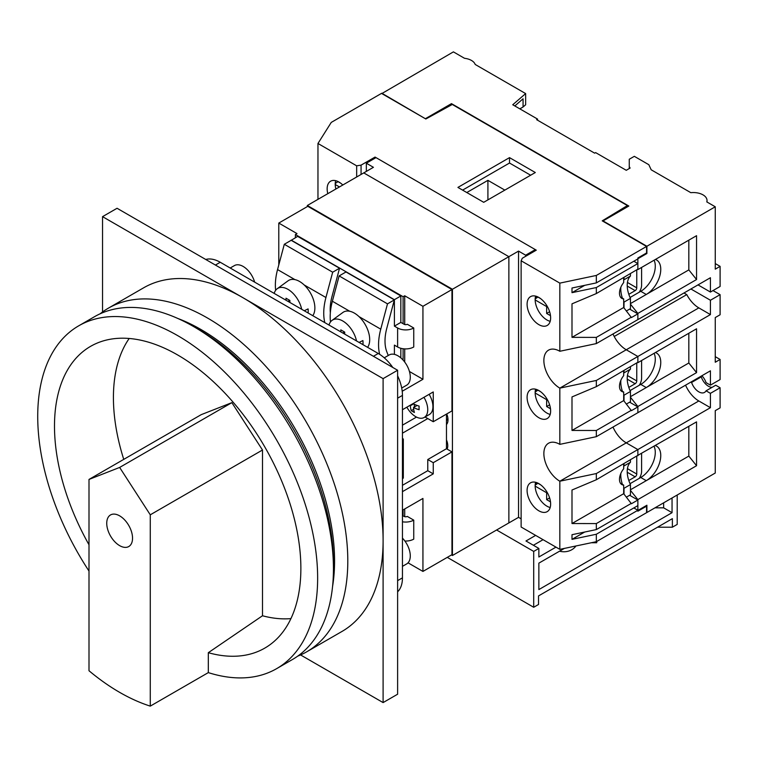 <?xml version="1.0" encoding="UTF-8"?>
<svg xmlns="http://www.w3.org/2000/svg" width="758" height="758" viewBox="0 0 758 758"><rect width="100%" height="100%" fill="white"/><g stroke="black" fill="none" stroke-linecap="round" stroke-linejoin="round"><path stroke-width="1.14" d="M624.005 494.093L624.005 488.294A22.806 13.161 60 0 1 623.682 487.593M622.413 484.371A22.806 13.161 60 0 1 620.868 473.352M623.682 466.284A22.806 13.161 60 0 1 624.005 465.952L624.005 463.773M626.44 497.125L630.448 494.813L630.448 484.57A22.806 13.161 60 0 1 630.448 462.228L630.448 460.049M624.005 488.294L630.448 484.57M624.005 465.952L630.448 462.228M466.786 192.541L487.915 180.347L504.847 190.116M487.915 199.894L487.915 180.347M624.005 401.001L624.005 395.202A22.806 13.161 60 0 1 623.682 394.501M622.413 391.28A22.806 13.161 60 0 1 620.868 380.26M623.682 373.192A22.806 13.161 60 0 1 624.005 372.86L624.005 370.681M626.44 404.033L630.448 401.721L630.448 391.479A22.806 13.161 60 0 1 630.448 369.137L630.448 366.957M624.005 395.202L630.448 391.479M624.005 372.86L630.448 369.137M624.005 307.909L624.005 302.11A22.806 13.161 60 0 1 623.682 301.409M622.413 298.188A22.806 13.161 60 0 1 620.868 287.168M623.682 280.1A22.806 13.161 60 0 1 624.005 279.768L624.005 277.589M626.44 310.941L630.448 308.629L630.448 298.387A22.806 13.161 60 0 1 630.448 276.045L630.448 273.865M624.005 302.11L630.448 298.387M624.005 279.768L630.448 276.045M119.641 545.637A18.239 10.536 60 0 1 107.721 529.567A18.239 10.536 60 0 1 110.516 514.947A18.239 10.536 60 0 1 119.641 515.847A18.239 10.536 60 0 1 131.56 531.927A18.239 10.536 60 0 1 128.756 546.546A18.239 10.536 60 0 1 119.641 545.637M150.273 706.124L150.273 514.815L119.641 467.44L88.999 479.435L88.999 670.745A197.933 114.278 -120 0 0 119.641 692.357A197.933 114.278 -120 0 0 150.273 706.124L208.317 672.611A197.933 114.278 -120 0 0 276.651 668.641L292.455 659.517A197.933 114.278 -120 0 0 333.444 568.907L333.444 562.957A190.637 110.062 -120 0 0 198.653 329.474A190.637 110.062 -120 0 0 198.643 329.474L193.489 326.499A197.933 114.278 -120 0 0 94.523 316.692L78.718 325.817A197.933 114.278 -120 0 0 88.999 571.058M333.444 568.907A197.933 114.278 -120 0 0 193.489 326.499L198.653 329.474M276.651 668.641A197.933 114.278 -120 0 0 306.99 510.039A197.933 114.278 -120 0 0 177.685 335.623A197.933 114.278 -120 0 0 78.718 325.817M208.317 672.611L208.317 652.695L262.495 615.761L262.495 450.015L231.863 402.65L201.23 414.645L88.999 479.435M262.495 615.761A167.509 96.711 -120 0 0 290.93 618.604M129.192 338.475A167.509 96.711 -120 0 0 123.743 459.376M208.317 652.695A174.217 100.587 -120 0 0 270.019 644.707A174.217 100.587 -120 0 0 264.788 446.936A174.217 100.587 -120 0 0 96.133 343.535A174.217 100.587 -120 0 0 88.999 544.765M150.273 514.815L262.495 450.015M119.641 467.44L231.863 402.65M381.814 93.585L453.407 51.876L464.502 58.29A13.682 7.902 180 0 1 471.467 60.441A13.682 7.902 180 0 1 475.2 64.458L525.645 93.585L512.74 104.756L537.574 119.091L536.607 119.65L594.651 153.163L595.617 152.604L626.26 170.294L630.125 168.058L629.263 166.694L629.263 159.246L634.323 156.328L648.829 164.704L651.188 169.792L690.841 192.684A13.682 7.902 180 0 1 703.007 194.863A13.682 7.902 180 0 1 707.015 200.453A13.682 7.902 180 0 1 706.788 201.893L715.258 206.782L646.896 246.255L646.896 253.513L637.866 258.724L637.866 269.583L636.995 269.659M720.1 359.453L720.1 379.559L710.426 385.149L710.426 370.814L637.866 412.703L637.866 406.506L696.555 372.623L696.555 328.792L637.866 362.675L637.866 356.478L710.426 314.589L710.426 300.244L720.1 294.663L720.1 314.769L715.258 317.564L715.258 362.248L720.1 359.453L715.258 356.667M715.258 206.782L715.258 269.156L720.1 266.361L720.1 286.467L710.426 292.057L710.426 277.722L637.866 319.611L637.866 313.414L696.555 279.531L696.555 235.691L637.866 269.583M710.426 385.149L706.058 382.629A11.398 6.585 -120 0 0 701.908 375.731M690.917 382.079L691.58 382.458A11.398 6.585 -120 0 0 704.514 392.417A11.398 6.585 -120 0 0 706.058 390.815L715.732 385.235L720.1 387.755L720.1 407.861L715.258 410.656L715.258 473.03L646.896 512.503L646.896 505.235L637.866 510.456L637.866 499.598L696.555 465.715L696.555 421.884L636.995 455.842M630.448 490.369L637.866 499.598M637.866 455.766L637.866 449.57L710.426 407.681L710.426 393.345L720.1 387.755M645.93 505.794L646.574 506.173L646.574 512.683L596.328 541.695L559.83 549.361L559.83 481.216L626.26 442.871A22.579 13.038 -120 0 1 613.004 427.057A22.579 13.038 -120 0 0 626.26 442.871L637.866 449.57L626.26 442.871L698.819 400.973L710.426 407.681M630.448 397.277L637.866 406.506M637.866 362.675L636.995 362.75M683.981 292.986L686.776 294.597L614.217 336.495A22.579 13.038 -120 0 0 626.26 349.77L637.866 356.478L626.26 349.77L698.819 307.881L710.426 314.589M630.448 304.185L637.866 313.414M630.05 483.689L640.766 477.493A20.523 11.853 120 0 0 654.088 446.405M630.05 390.597L640.766 384.401A20.523 11.853 120 0 0 654.088 353.304M630.05 297.506L640.766 291.309A20.523 11.853 120 0 0 654.088 260.212M655.433 259.444A20.523 11.853 -60 0 1 656.513 259.947A20.523 11.853 -60 0 1 659.659 276.395A20.523 11.853 -60 0 1 646.252 294.474L688.823 269.895L696.555 279.531M688.823 240.163L688.823 269.895M655.433 352.536A20.523 11.853 -60 0 1 656.513 353.038A20.523 11.853 -60 0 1 659.659 369.487A20.523 11.853 -60 0 1 646.252 387.565L688.823 362.997L696.555 372.623M688.823 333.255L688.823 362.997M655.433 445.628A20.523 11.853 -60 0 1 656.513 446.13A20.523 11.853 -60 0 1 659.659 462.579A20.523 11.853 -60 0 1 646.252 480.667L688.823 456.089L696.555 465.715M688.823 426.347L688.823 456.089M646.896 246.255L603.036 220.929L628.837 206.034L451.474 103.638L451.474 104.917M425.674 118.902L381.814 93.215M451.474 103.638L425.674 118.532M646.896 253.513L646.252 253.144M629.263 168.551L629.263 166.694M514.805 105.949L523.067 98.796L523.067 106.992L525.645 104.756L525.645 93.585M537.574 120.209L537.574 119.091M523.067 106.992L519.836 108.849M720.1 266.361L715.258 263.566M713.003 290.57L720.1 294.663M700.591 376.489L701.254 376.878A11.398 6.585 -120 0 0 712.037 387.366M685.564 385.168A22.579 13.038 -120 0 0 698.819 400.973M706.058 390.815L710.426 393.345M686.776 294.597A22.579 13.038 -120 0 0 698.819 307.881M690.917 288.988L710.426 300.244M710.426 292.057L698.014 284.885M630.448 303.598L646.252 294.474L640.766 291.309M630.448 396.69L646.252 387.565L640.766 384.401M630.448 489.782L646.252 480.667L640.766 477.493M701.254 376.878L691.58 382.458M446.471 424.546A11.967 6.907 -120 0 0 448.006 419.828A11.967 6.907 -120 0 0 446.737 413.944M451.474 554.951L452.431 555.5L452.431 289.262L307.331 205.494L307.331 206.593M452.431 555.5L508.864 522.916L508.864 256.678L363.755 172.909L373.429 167.31L366.341 163.216L366.341 171.412M452.431 289.262L508.864 256.678L363.755 172.9L307.331 205.494M446.471 420.538A8.319 4.804 -120 0 0 447.883 418.132M535.319 485.035L535.319 483.632M535.319 391.943L535.319 390.541M535.319 298.851L535.319 297.449M535.319 250.718L535.319 249.609L376.015 157.626L366.341 163.216M518.548 517.344L508.874 522.925L508.874 256.678L518.548 251.097L518.548 517.344L521.125 518.832M525.645 256.308L525.645 255.19L518.548 251.097M525.645 255.19L535.319 249.609M447.277 557.367L533.708 607.272L538.54 604.477L538.54 595.911L672.374 518.643L672.374 527.208L677.207 524.413L677.207 495.002M672.374 527.208L657.537 527.208M564.388 548.404L538.862 563.147L538.862 589.582L672.052 512.683L663.638 507.832L654.988 507.832M663.638 507.832L663.638 502.838M596.717 541.468L596.717 542.737L591.363 542.737M496.613 529.994L533.708 551.417L538.862 548.432L538.862 556.997L555.955 547.134M533.708 551.417L533.708 607.272M672.052 497.978L672.052 512.683M535.641 535.404L525.967 540.985L538.862 548.432M543.06 539.687L533.386 545.267M575.919 545.978A13.682 11.171 0 0 1 559.575 551.18M108.318 308.203L143.632 287.813A198.388 114.534 60 0 1 242.825 297.638A198.388 114.534 60 0 1 383.103 540.615A198.388 114.534 60 0 1 342.019 631.433L306.706 651.814A198.388 114.534 -120 0 0 337.12 492.842A198.388 114.534 -120 0 0 207.512 318.028A198.388 114.534 -120 0 0 108.318 308.203A198.388 114.534 -120 0 0 100.075 313.831M297.704 656.144A198.388 114.534 -120 0 0 306.706 651.814M332.563 586.493A189.036 109.143 -120 0 0 200.908 329.474A189.036 109.143 -120 0 0 177.817 318.474M300.575 654.94L383.103 702.59L397.618 694.214L397.618 370.255L117.054 208.27L102.548 216.646L102.548 311.945M383.103 702.59L383.103 378.63L102.548 216.646M383.103 378.63L397.618 370.255M254.641 282.118A17.453 10.081 -120 0 0 243.147 266.446A17.453 10.081 -120 0 0 234.421 265.584L230.205 268.01M401.702 388.049L406.667 385.187A17.453 10.081 -120 0 0 409.348 371.193A17.453 10.081 -120 0 0 397.941 355.815A17.453 10.081 -120 0 0 389.214 354.952L384.249 357.814M402.451 566.359L406.667 563.924A17.453 10.081 -120 0 0 402.451 538.142M392.777 367.459A34.205 19.746 -120 0 0 378.27 353.493L220.256 262.268A34.205 19.746 -120 0 0 205.74 259.473M397.618 591.818A34.205 19.746 -120 0 0 402.451 577.852L402.451 395.392A34.205 19.746 -120 0 0 397.618 375.835M337.973 181.626L335.235 183.512M339.451 186.942L335.226 184.497M340.664 183.171L337.187 181.162M274.178 293.403A20.229 11.673 60 0 1 277.22 288.732L288.068 280.811A21.66 12.507 60 0 1 299.552 281.464A21.66 12.507 60 0 1 314.873 307.909L314.873 308.07A21.66 12.507 60 0 1 312.789 315.688M277.22 288.732A20.229 11.673 60 0 1 287.945 289.338A20.229 11.673 60 0 1 301.703 309.292M304.252 310.761L308.08 308.913A20.902 12.071 -120 0 1 308.118 312.997M329 325.049A20.229 11.673 60 0 1 332.042 320.378L342.891 312.467A21.66 12.507 60 0 1 354.374 313.111A21.66 12.507 60 0 1 369.696 339.565L369.696 339.726A21.66 12.507 60 0 1 367.611 347.344M332.042 320.378A20.229 11.673 60 0 1 342.768 320.985A20.229 11.673 60 0 1 356.525 340.939M359.074 342.417L362.902 340.56A20.902 12.071 -120 0 1 362.94 344.644M423.949 397.315A17.102 9.873 60 0 1 427.739 409.652A17.102 9.873 60 0 1 424.196 417.478A17.102 9.873 60 0 1 415.649 416.635A17.102 9.873 60 0 1 406.856 407.179M429.142 394.321A17.102 9.873 60 0 1 429.388 414.484L424.196 417.478M409.907 405.416A29.562 17.064 0 0 0 410.353 405.719A29.562 17.064 120 0 0 411.262 410.647A28.283 16.325 0 0 0 414.408 412.456A29.562 17.064 -60 0 1 413.498 407.539A29.562 17.064 0 0 0 419.127 409.737A28.283 16.325 -60 0 1 419.06 407.956A28.283 16.325 -60 0 1 419.127 406.108A29.562 17.064 180 0 1 413.498 403.91A29.562 17.064 -60 0 1 413.536 403.322M403.104 509.888L403.104 515.847L402.451 515.478M404.715 508.959L404.715 516.672M408.041 562.824L422.936 571.428L451.957 554.666L451.957 451.891L446.471 448.727L446.471 414.095M402.451 510.267L422.936 498.442L422.936 571.428M402.451 521.788A11.398 6.585 0 0 0 413.745 520.13L407.292 516.406A2.283 1.317 180 0 1 404.071 516.406L403.104 515.847M413.745 520.13L413.745 539.128A11.398 6.585 0 0 1 404.886 541.032M403.104 296.71L404.715 295.781L422.936 306.298L451.957 289.537L307.805 206.318L278.783 223.07L297.003 233.597L295.393 234.525L403.104 296.71L403.104 323.704L400.84 322.406L400.84 295.961L297.648 236.382L291.195 240.333M295.393 234.525L295.393 237.69M278.783 223.07L278.783 264.978M403.104 348.737L403.104 360.097M400.84 357.89L400.84 348.282M422.936 306.298L422.936 379.284L409.424 371.486M404.715 295.781L404.715 324.528M404.715 348.888L404.715 362.059M400.84 322.406L394.397 326.13L397.618 327.987A11.398 6.585 0 0 0 413.745 327.987L407.292 324.263A2.283 1.317 180 0 1 404.071 324.263L403.104 323.704M413.745 327.987L413.745 346.984A11.398 6.585 0 0 1 397.618 346.984L394.397 345.117L394.397 354.365M394.397 326.13L394.397 299.685L400.84 295.961M394.397 299.685L291.195 240.106M451.957 289.537L451.957 410.931L433.254 421.732L433.254 391.943L402.451 409.727M425.039 416.995L433.254 421.732M402.451 439.517L403.322 439.015L403.322 478.109L402.451 478.611M402.451 438.512L403.322 439.015M402.451 433.188L427.768 418.568M402.451 485.319L427.768 470.699L427.768 459.528L446.471 448.727M402.451 491.648L433.254 473.864L433.254 462.693L451.957 451.891M402.204 391.251L422.936 379.284M427.768 459.528L433.254 462.693M427.768 470.699L433.254 473.864M388.238 355.511L386.807 351.788A42.221 24.37 -60 0 1 386.807 328.214L394.359 299.893L345.989 271.97L339.129 275.931L332.374 301.239A51.336 29.638 120 0 0 330.479 321.961M394.359 299.893L387.499 303.854L380.753 329.161A51.336 29.638 120 0 0 379.654 354.337M387.499 303.854L339.129 275.931M340.825 331.881L340.825 329.872L344.701 332.099L344.701 334.117M330.346 312.836A42.221 24.37 -60 0 1 331.985 296.558L339.537 268.247L291.167 240.314L284.307 244.275L277.551 269.583A51.336 29.638 120 0 0 275.656 290.305M339.537 268.247L332.677 272.207L325.931 297.515A51.336 29.638 120 0 0 324.812 322.633M332.677 272.207L284.307 244.275M286.003 300.225L286.003 298.216L289.878 300.452L289.878 302.461M410.353 405.719L413.498 403.91M411.262 410.647L413.679 409.254M414.332 404.308L414.332 407.055M413.498 407.539L417.118 405.445M289.717 300.358L287.974 301.362M344.539 332.013L342.796 333.018M537.915 483.244L535.167 485.139M550.498 501.862L546.641 499.636L546.641 492.747L535.157 486.115M540.606 484.798L537.128 482.789M641.609 453.606L641.609 471.239A9.124 5.268 -60 0 1 639.231 478.383M636.767 455.975L636.767 474.034A2.283 1.317 -60 0 1 635.157 476.829L628.808 480.496M547.191 492.425L546.641 492.747M549.616 497.911L546.641 499.636M335.87 189.007A16.648 9.608 60 0 1 335.671 180.669M342.796 185.009A16.648 9.608 -120 0 0 338.93 182.024A16.648 9.608 -120 0 0 330.602 181.2A16.648 9.608 -120 0 0 327.807 193.669M550.175 321.335A16.648 9.608 60 0 1 546.925 319.98A16.648 9.608 60 0 1 535.612 296.103M538.862 297.458A16.648 9.608 -120 0 0 530.543 296.634A16.648 9.608 -120 0 0 527.994 309.965A16.648 9.608 -120 0 0 538.862 324.642A16.648 9.608 -120 0 0 547.191 325.466A16.648 9.608 -120 0 0 549.74 312.125A16.648 9.608 -120 0 0 538.862 297.458M550.175 414.427A16.648 9.608 60 0 1 546.925 413.072A16.648 9.608 60 0 1 535.612 389.195M538.862 390.55A16.648 9.608 -120 0 0 530.543 389.726A16.648 9.608 -120 0 0 527.994 403.066A16.648 9.608 -120 0 0 538.862 417.734A16.648 9.608 -120 0 0 547.191 418.558A16.648 9.608 -120 0 0 549.74 405.217A16.648 9.608 -120 0 0 538.862 390.55M550.175 507.519A16.648 9.608 60 0 1 546.925 506.173A16.648 9.608 60 0 1 535.612 482.296M538.862 483.642A16.648 9.608 -120 0 0 530.543 482.818A16.648 9.608 -120 0 0 527.994 496.158A16.648 9.608 -120 0 0 538.862 510.826A16.648 9.608 -120 0 0 547.191 511.65A16.648 9.608 -120 0 0 549.74 498.309A16.648 9.608 -120 0 0 538.862 483.642M620.48 390.162L623.682 392.009A11.398 6.585 -60 0 1 621.844 391.488A11.398 6.585 -60 0 1 619.485 386.267A11.398 6.585 -60 0 1 623.682 375.674L623.682 370.861M620.48 483.253L623.682 485.101A11.398 6.585 -60 0 1 621.844 484.58A11.398 6.585 -60 0 1 619.485 479.359A11.398 6.585 -60 0 1 623.682 468.776L623.682 463.962M620.48 297.07L623.682 298.917A11.398 6.585 -60 0 1 621.844 298.396A11.398 6.585 -60 0 1 619.485 293.175A11.398 6.585 -60 0 1 623.682 282.582L623.682 277.769M317.962 199.345L317.962 143.48L331.255 122.408L381.492 93.395L425.835 118.997L452.28 104.471L627.387 205.57L627.387 206.877M356.667 177.002L356.667 165.822L317.962 143.48M596.328 541.695L596.328 534.248L571.996 539.355L571.996 534.703L596.328 529.586L596.328 523.579L571.996 523.532L571.996 490.019L596.328 479.748L596.328 473.551L559.83 481.216A22.579 13.038 60 0 1 545.078 461.328A22.579 13.038 60 0 1 548.536 443.24A22.579 13.038 60 0 1 559.83 444.359L559.83 388.124A22.579 13.038 60 0 1 545.078 368.236A22.579 13.038 60 0 1 548.536 350.149A22.579 13.038 60 0 1 559.83 351.267L559.83 283.122L521.125 260.78L522.309 258.232L536.285 250.168L375.049 157.077L361.064 165.14L356.667 165.822M559.83 549.361L521.125 527.018L521.125 260.78M375.049 158.185L375.049 157.077M361.064 174.463L361.064 165.14M559.83 351.267L596.328 343.592L596.328 337.395L571.996 337.348L571.996 303.835L596.328 293.564L637.866 269.156L637.866 263.566L633.84 261.245M629.642 309.093L637.866 313.84L631.414 317.564L623.682 307.511L623.682 298.917M596.328 343.592L637.866 319.611L637.866 313.84M613.004 333.965A22.579 13.038 -120 0 0 626.26 349.77L559.83 388.124L596.328 380.459L637.866 356.478L637.866 362.248L596.328 386.656L596.328 380.459M629.642 402.185L637.866 406.932L631.414 410.656L623.682 400.603L623.682 392.009M559.83 444.359L596.328 436.684L637.866 412.703L637.866 406.932M596.328 479.748L637.866 455.34L637.866 449.57L596.328 473.551M629.642 495.277L637.866 500.024L631.414 503.748L623.682 493.695L623.682 485.101M596.328 529.586L637.866 505.614L637.866 500.024M633.84 507.936L637.866 510.267L637.866 511.195L646.574 506.173M596.328 293.564L596.328 287.547L571.996 292.664L571.996 288.012L596.328 282.895L637.866 258.914L637.866 257.985L646.574 252.954L646.574 246.445L596.328 275.448L559.83 283.122M596.328 534.248L637.866 510.267M596.328 523.579L631.414 503.321M596.328 436.684L596.328 430.487L631.414 410.23M596.328 337.395L631.414 317.138M596.328 287.547L637.866 263.566M596.328 430.487L571.996 430.44L571.996 396.927L596.328 386.656M627.387 205.57L602.231 220.843L646.574 246.445M596.328 282.895L596.328 275.448M536.285 484.362L536.285 482.486M536.285 389.385L536.285 391.27M536.285 298.178L536.285 296.293M535.319 172.521L483.718 202.31L457.927 187.416L509.518 157.626L535.319 172.521M462.598 190.116L509.518 163.027L509.518 157.626M509.518 163.027L530.638 175.221M571.996 292.664L584.674 285.349M571.996 337.348L623.682 307.511M571.996 430.44L623.682 400.603M571.996 523.532L623.682 493.695M571.996 539.355L584.674 532.04M537.915 297.06L535.167 298.946M550.498 315.679L546.641 313.452L546.641 306.564L535.157 299.931M540.606 298.605L537.128 296.596M641.609 267.422L641.609 285.055A9.124 5.268 -60 0 1 639.231 292.2M636.767 269.791L636.767 287.851A2.283 1.317 -60 0 1 635.157 290.636L628.808 294.312M547.191 306.241L546.641 306.564M549.616 311.728L546.641 313.452M537.915 390.152L535.167 392.038M550.498 408.77L546.641 406.544L546.641 399.656L535.157 393.023M540.606 391.696L537.128 389.697M641.609 360.514L641.609 378.147A9.124 5.268 -60 0 1 639.231 385.291M636.767 362.883L636.767 380.942A2.283 1.317 -60 0 1 635.157 383.738L628.808 387.404M547.191 399.333L546.641 399.656M549.616 404.819L546.641 406.544M447.106 449.096A11.626 6.718 -120 0 0 446.471 439.905M215.414 265.054L220.256 262.268M397.618 580.647L402.451 577.852M397.618 398.177L402.451 395.392M373.429 356.288L378.27 353.493M397.618 327.987L397.618 346.984M402.451 425.181L416.483 417.08M380.753 329.161L358.989 316.598M349.751 311.273L332.374 301.239M325.931 297.515L304.166 284.951M294.928 279.617L277.551 269.583M627.435 468.643L636.767 474.034M627.236 472.253L635.157 476.829M627.435 282.459L636.767 287.851M627.236 286.069L635.157 290.636M627.435 375.551L636.767 380.942M627.236 379.161L635.157 383.738M707.015 202.026L707.015 200.453M446.471 442.302L446.471 445.827"/></g></svg>
